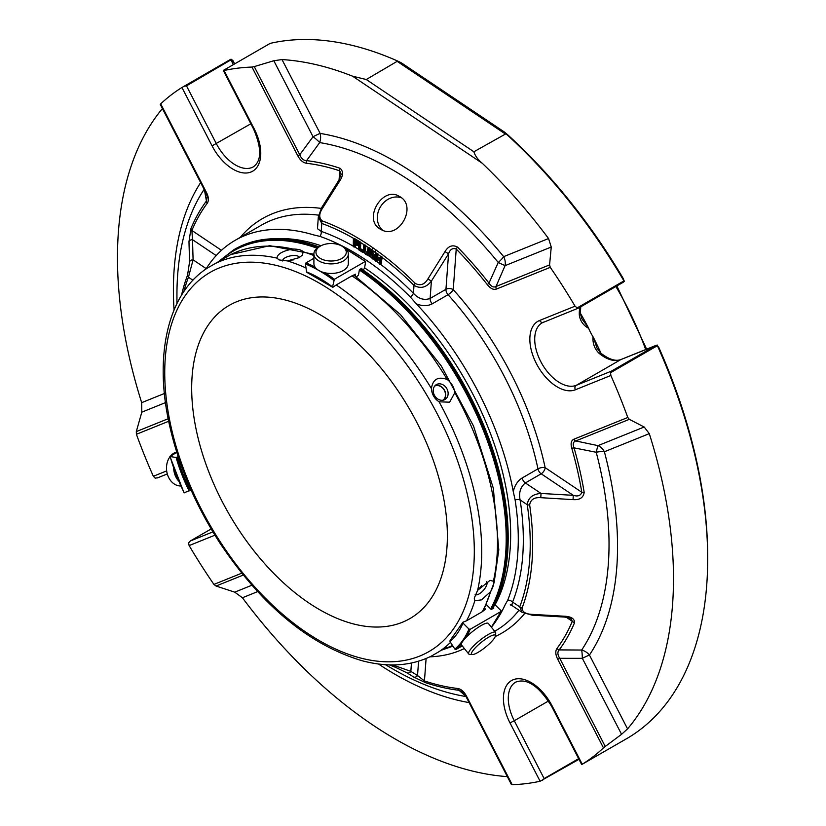 <?xml version="1.0" encoding="UTF-8"?>
<svg xmlns="http://www.w3.org/2000/svg" width="826" height="826" viewBox="0 0 826 826"><rect width="100%" height="100%" fill="white"/><g stroke="black" fill="none" stroke-linecap="round" stroke-linejoin="round"><path stroke-width="1.24" d="M549.579 264.898L550.271 267.345L496.395 289.079A3.449 2.798 68 0 1 495.992 286.508L549.579 264.898L551.252 247.015L505.068 265.652A12.049 9.809 68 0 0 503.664 256.649A12.049 2.684 -39.3 0 1 498.233 262.472L505.068 265.652L495.992 286.508C493.576 287.706 491.243 286.581 488.992 283.111L498.233 262.472A305.537 176.403 60 0 0 319.683 142.588L306.58 160.636C303.627 160.605 301.356 158.633 299.755 154.741L313.044 136.713A12.049 2.158 -143.2 0 1 319.683 142.588A12.049 8.91 99.1 0 0 320.137 133.42A12.049 0.795 -27.3 0 0 313.044 136.713L273.819 60.742L254.253 66.596L299.755 154.741L297.732 155.68L251.971 67.061L254.253 66.596M322.522 208.235L321.686 207.563L338.856 180.244L341.169 174.172L339.734 170.827A3.449 2.354 -71.6 0 1 340.085 168.267C343.43 171.199 343.306 175.422 339.734 180.935L322.522 208.235C318.95 213.707 318.836 217.93 322.181 220.903A3.449 2.323 -70.1 0 0 321.779 223.454L318.34 216.794L317.473 228.699L321.2 231.363A5.162 3.5 109.2 0 1 319.961 236.401L313.694 234.914A234.171 135.196 -120 0 0 235.142 240.325A234.171 135.196 -120 0 0 205.984 269.018M370.327 250.805L371.927 249.999A3.449 1.776 -55.2 0 1 372.815 247.707L375.933 249.906A3.449 1.735 -54.4 0 0 375.014 252.178L375.654 254.377L374.436 255.079L372.227 252.178L370.668 252.167L374.147 257.051L373.91 259.034L373.001 259.199L369.532 255.853L369.315 254.367L371.803 257.764L373.497 257.712L369.852 251.651L370.327 250.805L372.278 251.331L374.436 255.079M319.961 236.401A234.832 135.588 60 0 1 410.45 297.154A5.162 1.745 135.3 0 0 413.423 293.292C418.606 298.878 424.172 300.592 430.119 298.444L445.947 289.306A5.162 2.984 -120 0 0 448.053 294.696A5.162 1.456 138 0 0 453.237 289.647A5.162 3.211 4.2 0 0 445.947 289.306L448.559 253.778L431.399 281.088C426.257 287.613 420.455 289.048 414.002 285.373A3.449 1.198 -45.1 0 1 415.302 283.432C420.31 286.075 424.502 284.588 427.878 278.971L444.997 251.61C448.373 245.972 452.565 244.486 457.563 247.139A3.449 1.125 135.8 0 0 456.231 249.049C452.689 247.728 450.139 249.307 448.559 253.778L444.997 251.61M381.313 229.69C399.165 239.953 417.76 205.653 399.485 196.474C382.376 185.375 362.304 220.005 380.61 229.308L381.313 229.69M319.517 314.376A180.801 104.386 60 0 1 437.635 473.701A180.801 104.386 60 0 1 409.923 618.581A180.801 104.386 60 0 1 229.122 514.195A180.801 104.386 60 0 1 229.122 305.424A180.801 104.386 60 0 1 319.517 314.376M621.565 734.304L582.34 658.332L559.749 658.322L605.252 746.467L621.565 734.304L627.564 728.893L589.434 655.039A12.049 9.468 33.8 0 0 581.669 650.041A12.049 1.456 -90.4 0 1 582.34 658.332A12.049 0.795 152.7 0 1 589.434 655.039A314.066 181.328 -120 0 0 604.384 451.75A12.049 9.809 68 0 0 597.993 445.637A12.049 0.609 -78 0 0 596.217 452.276A12.049 4.182 165.2 0 1 604.384 451.75L649.288 433.64L644.177 427.001L629.319 419.34L575.732 440.95C573.161 441.827 572.594 444.13 574.039 447.857L596.217 452.276A305.537 176.403 60 0 1 581.669 650.041L559.171 649.907C557.302 651.941 557.498 654.75 559.749 658.322L557.715 659.262C555.444 654.688 555.206 651.074 556.982 648.441A288.708 166.687 -120 0 0 572.304 621.297L571.024 618.777C570.921 618.209 568.701 617.642 564.375 617.053L564.468 616.227C571.034 616.516 574.411 618.622 574.617 622.536A3.449 2.571 -157.3 0 1 572.304 621.297L566.254 617.239M376.45 257.475L379.712 259.932L380.105 257.185L380.941 257.805L379.991 264.516L379.155 263.897L379.599 260.727L376.336 258.27L375.892 261.439L375.056 260.82L376.006 254.109L376.842 254.728L376.45 257.475L377.668 256.772L379.919 258.466M466.298 696.586L459.029 690.299L462.766 692.085L465.833 696.256L462.766 692.085M426.102 658.508L424.45 680.934A3.449 2.354 108.4 0 0 425.524 682.668L413.702 677.031A3.449 2.922 -58.2 0 0 417.533 675.534L424.45 680.934A288.708 166.687 -120 0 0 457.687 688.492A3.449 2.581 96.7 0 0 459.029 690.299A291.134 168.091 -120 0 1 425.524 682.668M522.042 612.293L519.73 606.862L512.585 602.061A239.334 138.179 -120 0 0 520.101 499.906A5.162 2.344 -8.9 0 0 515.114 499.895A234.832 135.588 60 0 1 507.742 600.13A5.162 3.841 21.7 0 1 512.585 602.061L511.81 605.417L522.042 612.293L532.13 615.174L532.212 614.379C525.656 614.09 522.269 611.994 522.063 608.06A3.449 2.55 -159.1 0 1 519.73 606.862A249.101 143.817 -120 0 0 527.246 504.707L520.101 499.906C518.666 492.688 520.421 487.03 525.367 482.931L541.03 493.452L573.275 495.332L573.048 499.616L540.793 497.686C534.267 497.18 530.55 499.585 529.652 504.903A3.449 1.59 171.6 0 1 527.246 504.707C528.165 497.748 532.76 494 541.03 493.452L540.793 497.686M515.114 499.895L513.266 491.594C514.732 485.378 517.695 480.846 522.135 477.996A5.162 2.984 60 0 0 525.367 482.931L541.185 473.794A5.162 2.726 123.9 0 0 545.139 467.65A5.162 2.075 -11.9 0 0 537.963 468.858A5.162 2.984 -120 0 0 541.185 473.794L573.275 495.332C577.859 496.736 580.699 495.714 581.793 492.255A3.449 1.528 -9.4 0 0 584.188 492.41C583.321 497.727 579.604 500.133 573.048 499.616M627.564 728.893A393.176 227.005 -120 0 0 649.288 433.64M551.252 247.015L548.557 238.538A393.176 227.005 -120 0 0 482.312 163.3C477.934 159.676 475.115 155.825 473.876 151.778L505.966 133.76A393.176 227.005 60 0 1 623.929 280.923L577.157 307.922L575.051 306.178A393.176 227.005 -120 0 0 550.271 267.345M338.856 180.244L339.734 180.935M221.471 250.33L191.88 230.464A3.449 2.571 -157.3 0 1 190.992 228.399L188.968 241.739A3.449 2.695 178.5 0 1 192.51 239.674L193.088 259.829A3.449 2.695 178.2 0 0 189.567 261.863L188.968 241.739M232.581 61.31L231.765 59.379L230.784 59.265L181.947 87.504A393.176 227.005 -120 0 0 160.709 103.869L160.358 104.468L160.709 103.869L206.469 192.489C208.741 197.073 208.978 200.677 207.202 203.32A288.708 166.687 -120 0 0 191.88 230.464L192.51 239.674L216.195 255.575M207.202 203.32A3.449 2.726 -143.3 0 1 206.438 201.028L207.243 196.505L205.87 192.613M190.992 228.399A291.134 168.091 -120 0 1 206.438 201.028L204.301 189.133M223.392 70.386L270.164 43.386A393.176 227.005 60 0 1 397.657 61.041L366.269 79.523L352.568 76.188A393.176 227.005 -120 0 0 281.996 59.565L273.819 60.742M162.423 108.567A393.176 227.005 -120 0 0 141.68 402.654L141.804 412.174L136.3 431.595L168.163 418.741M413.702 677.031L407.032 672.88L395.21 667.171A3.449 2.302 -69.4 0 1 394.209 665.457L410.842 671.373L417.533 675.534L418.586 661.192M243.226 575.072L216.04 586.037L234.729 592.159L242.41 597.756A393.176 227.005 -120 0 0 507.329 776.626M532.212 614.379L564.468 616.227M407.032 672.88A3.449 2.922 -58.1 0 0 410.842 671.373L411.462 663.02M206.221 268.646L193.088 259.829L188.452 277.226A3.449 2.55 -159.1 0 1 187.543 275.213L189.567 261.863M354.106 247.067L353.26 246.561L353.383 239.292L357.668 241.853L357.648 242.72L354.199 240.655L354.168 242.896L357.152 244.682L357.131 245.539L354.158 243.763L354.106 247.067L355.314 246.365L355.345 244.475M362.397 252.167L358.422 249.648L358.721 242.493L359.558 243.02L359.3 249.328L362.428 251.31L362.397 252.167L363.502 251.517M364.545 246.189L364.307 251.693L365.681 253.561L367.064 253.974L367.859 248.409L368.695 248.967L368.066 254.563L367.209 255.058L365.701 254.449L363.523 251.61L363.409 249.679L363.708 245.621L364.545 246.189L365.773 245.467L364.947 244.909L363.708 245.621M368.695 248.967L369.924 248.254L369.088 247.686L367.859 248.409M368.799 247.862A249.101 143.817 -120 0 0 365.732 245.828L365.526 250.99L367.467 253.179M359.558 243.02L360.797 242.307L359.96 241.77L358.721 242.493M357.668 241.853L358.897 241.14L354.612 238.58L353.383 239.292M380.941 257.805L382.17 257.092L381.344 256.473L380.105 257.185M378.06 254.026L377.668 256.772M381.065 256.628A249.101 143.817 -120 0 0 378.009 254.346L377.245 253.386L376.006 254.109M376.842 254.728L378.081 254.016M368.892 254.243L369.883 248.595A249.101 143.817 -120 0 1 371.927 249.999L375.014 252.178A249.101 143.817 -120 0 1 376.935 253.561M522.135 477.996L537.963 468.858A234.171 135.196 -120 0 0 448.053 294.696L432.225 303.834A5.162 2.984 60 0 1 430.119 298.444L431.399 281.088L427.878 278.971M457.687 688.492C461.094 689.018 464.016 691.548 466.453 696.081L512.213 784.7L511.366 784.339L512.213 784.7A393.176 227.005 -120 0 0 540.111 781.241L578.985 759.321M466.453 696.081L465.833 696.256L511.387 784.483M574.617 622.536A291.134 168.091 -120 0 1 559.171 649.907A3.449 2.726 -143.3 0 1 556.982 648.441M605.252 746.467L603.476 747.891L557.715 659.262M457.563 247.139A291.134 168.091 -120 0 1 488.992 283.111A3.449 0.681 141.8 0 0 487.381 284.722A288.708 166.687 -120 0 0 456.231 249.049L453.237 289.647A239.334 138.179 -120 0 1 545.139 467.65L581.793 492.255A288.708 166.687 -120 0 0 571.726 448.074C570.477 443.428 571.2 440.464 573.905 439.205L627.781 417.481L629.319 419.34M573.905 439.205A3.449 2.798 68 0 0 575.732 440.95L597.993 445.637L644.177 427.001M571.726 448.074A3.449 1.115 -16.1 0 0 574.039 447.857A291.134 168.091 -120 0 1 584.188 492.41M496.395 289.079C493.566 290.06 490.561 288.615 487.381 284.722M707.686 558.923L707.686 556.776A390.553 225.488 60 0 0 658.849 347.519L657.382 345.691A393.176 227.005 60 0 1 707.686 558.923A393.176 227.005 60 0 1 628.555 737.556L582.237 764.246A393.176 227.005 -120 0 0 603.476 747.891M657.382 345.691L610.6 372.702L610.837 375.479A393.176 227.005 -120 0 1 627.781 417.481M581.7 764.587L551.489 706.085L552.119 705.91L582.237 764.246L581.772 764.556M339.063 179.913L339.734 170.827A288.708 166.687 -120 0 0 306.498 163.269A3.449 2.581 -83.3 0 1 306.58 160.636A291.134 168.091 -120 0 1 340.085 168.267M306.498 163.269C303.09 162.743 300.168 160.213 297.732 155.68M206.469 192.489L205.839 192.664L160.285 104.437M251.971 67.061A393.176 227.005 -120 0 0 224.073 70.52L254.191 128.856L253.572 129.032C261.759 148.195 261.697 160.791 253.386 166.811A35.642 20.578 -120 0 1 216.36 143.693L186.49 85.852L184.012 86.276M157.663 477.8L155.185 478.13L153.347 476.272A393.176 227.005 -120 0 1 136.404 434.28L136.3 431.595M216.04 586.037L213.913 584.416L241.708 573.203M211.157 528.95L190.29 540.999L188.627 542.909L189.133 545.583A393.176 227.005 -120 0 0 213.913 584.416M357.131 245.539L358.35 244.837L358.36 243.98L357.152 244.682M354.168 242.896L355.386 242.194L358.36 243.98M355.397 241.368L355.386 242.194M357.648 242.72L358.876 241.491A249.101 143.817 -120 0 1 359.64 241.956M362.428 251.31L363.399 250.753M359.3 249.328L360.508 248.626L363.647 250.608M360.776 242.317L360.508 248.626M364.617 245.095A249.101 143.817 -120 0 0 360.766 242.658L360.797 242.307M369.315 254.367L370.513 253.675M370.11 254.852L371.029 254.315M371.948 251.982L373.548 253.902M374.57 254.997L375.531 257.475M375.51 257.671L373.796 259.127M371.37 254.687L373.486 257.351M375.892 261.439L377.11 260.737L377.348 259.034M379.991 264.516L381.209 263.814L382.149 257.103M380.466 264.248A239.334 138.179 -120 0 1 413.423 293.292L414.002 285.373A249.101 143.817 -120 0 0 382.108 257.423L382.17 257.092M548.547 700.964L514.278 720.747L544.138 778.588L542.403 780.446M544.138 778.588L578.644 758.671M657.238 345.051L620.791 359.599A3.449 2.798 -112 0 1 621.08 359.465A3.449 2.798 -112 0 1 621.389 359.362M575.051 306.178L539.595 320.478A39.09 22.57 -120 0 0 536.415 363.626A39.09 22.57 -120 0 0 575.371 389.789A3.449 2.798 -112 0 1 576.238 385.329L611.395 371.142L610.6 372.702M611.395 371.142L655.958 345.423M623.929 280.923L624.332 281.315L623.32 282.213L578.768 307.943L577.157 307.922M401.457 62.91L504.459 132.067L505.966 133.76C501.95 129.878 507.66 134.617 509.931 136.848A390.553 225.488 60 0 1 623.062 278.207L624.332 281.315M397.017 61.031C400.176 62.456 403.625 63.85 397.657 61.041M231.765 59.379L186.49 85.852M543.105 322.336A35.642 20.578 -120 0 0 542.093 322.863A35.642 20.578 -120 0 0 541.391 362.759A35.642 20.578 -120 0 0 576.238 385.329L620.791 359.599A35.642 20.578 60 0 1 599.098 353.321A3.449 1.518 -50.3 0 1 600.77 353.115C609.051 359.496 615.824 361.612 621.08 359.465L656.257 345.278M601.039 353.342A290.225 167.564 -120 0 0 593.574 337.782L593.027 336.791A35.642 20.578 60 0 1 588.659 328.335C583.218 325.31 580.1 320.87 579.315 315.005A3.449 1.879 -2.6 0 0 580.317 313.601L580.75 306.797M593.574 337.782L596.93 347.932L600.77 353.115M599.098 353.321C594.555 348.861 592.531 343.358 593.027 336.791M588.659 328.335L588.174 327.313A290.225 167.564 -120 0 0 580.296 313.054M580.317 313.601L582.01 319.032L588.174 327.313M492.616 608.731A226.675 130.869 -120 0 0 508.186 538.16A226.675 130.869 -120 0 0 361.014 268.729M319.012 246.891A226.675 130.869 -120 0 0 234.563 249.307L233.82 249.741A226.675 130.869 60 0 1 318.289 247.325M496.953 619.572A234.171 135.196 -120 0 0 504.903 605.282L507.742 600.13M429.892 656.825A234.171 135.196 -120 0 0 464.357 648.544M432.225 303.834C427.558 306.24 422.262 306.24 416.335 303.834L410.45 297.154M513.266 491.594A234.171 135.196 -120 0 0 416.335 303.834M508.186 537.798A225.808 130.363 -120 0 0 508.186 537.447A225.808 130.363 -120 0 0 361.055 268.698M495.063 604.735A224.052 129.362 -120 0 0 364.607 267.882M321.015 245.745A224.052 129.362 -120 0 0 276.855 238.693M315.005 267.015A131.2 75.755 -120 0 0 305.971 262.895L305.455 264.021L306.56 271.899A121.319 70.045 -120 0 1 332.537 286.901L333.054 287.19L332.537 286.901L334.375 279.291L365.113 261.553L365.629 261.832L364.442 268.698L362.614 269.751M481.682 585.458A8.208 3.356 -48.4 0 1 478.543 589.041M434.703 386.041A8.208 6.701 -120 0 1 444.171 390.037A8.208 6.701 -120 0 1 442.891 400.228M289.017 260.768A8.208 3.356 168.4 0 1 293.695 259.849M494.113 638.56A15.157 3.201 -38.8 0 1 482.931 649.143A15.157 3.201 -38.8 0 1 472.307 654.553A15.157 3.201 -38.8 0 1 481.393 642.256A15.157 3.201 -38.8 0 1 495.363 636.02A15.157 3.201 -38.8 0 1 494.113 638.56M343.296 246.922L341.83 246.076A15.157 8.745 180 0 1 341.83 258.455A15.157 8.745 180 0 1 320.405 258.455A15.157 8.745 180 0 1 320.405 246.076A15.157 8.745 180 0 1 341.83 246.076L343.296 246.922A17.222 9.943 180 0 1 348.335 253.954A17.222 9.943 180 0 1 331.123 263.897A17.222 9.943 180 0 1 313.901 253.954A17.222 9.943 180 0 1 318.939 246.922L320.405 246.076M435.24 385.453A8.611 7.031 -120 0 1 444.336 389.934A8.611 7.031 -120 0 1 443.676 400.063M472.307 654.553L469.529 654.316A17.222 3.634 -38.8 0 1 468.714 653.965A17.222 3.634 -38.8 0 1 479.854 640.336A17.222 3.634 -38.8 0 1 495.559 632.386A17.222 3.634 -38.8 0 1 495.734 633.253L495.363 636.02M468.714 653.965L461.548 645.044A17.222 3.634 -38.8 0 1 462.787 641.286A17.222 3.634 -38.8 0 1 476.963 628.204A17.222 3.634 -38.8 0 1 488.383 623.465L495.559 632.386M348.335 253.954L348.335 263.515A17.222 9.943 180 0 1 337.71 272.694A17.222 9.943 180 0 1 318.939 270.546A17.222 9.943 180 0 1 313.901 263.515L313.901 253.954M176.671 451.987A17.222 13.577 84.9 0 0 170.858 455.694M170.001 456.747A17.222 13.577 84.9 0 0 167.802 475.497A17.222 13.577 84.9 0 0 180.78 485.987M173.677 468.342A17.222 13.577 84.9 0 0 175.102 475.187A17.222 13.577 84.9 0 0 178.519 480.846M475.156 594.534A8.611 3.51 131.6 0 0 479.194 593.894A8.611 3.51 131.6 0 0 485.523 587.482A8.611 3.51 131.6 0 0 486.576 581.659M444.977 399.516L444.977 399.516A8.611 7.031 60 0 0 446.763 388.54A8.611 7.031 60 0 0 436.365 384.606A8.611 7.031 60 0 0 434.579 395.571A8.611 7.031 60 0 0 444.977 399.516M299.425 257.505A8.611 3.51 -11.6 0 0 290.329 255.905A8.611 3.51 -11.6 0 0 282.564 260.954M355.263 276.029L355.562 274.191L351.969 275.843L336.192 284.949A224.145 129.403 60 0 1 431.42 388.581C432.814 379.237 438.069 376.202 447.196 379.475C451.564 382.82 454.104 387.229 454.827 392.701L449.623 402.19L439.05 401.808A224.145 129.403 60 0 1 477.635 590.322L490.055 580.358L493.401 581.215C494.237 583.342 493.308 586.821 490.613 591.643L481.517 599.872L474.836 600.75A224.145 129.403 60 0 1 466.514 620.822L463.025 622.164L462.983 623.093L463.025 622.164M477.635 590.322L474.269 598.138L474.836 600.75M431.42 388.581C431.822 394.239 434.362 398.648 439.05 401.808M313.901 254.284L269.679 245.683L230.805 254.553L215.049 263.659A224.145 129.403 60 0 1 277.02 258.125C277.288 254.026 282.544 250.99 292.796 249.018C298.31 249.091 301.789 250.02 303.225 251.806L302.316 255.141L299.219 257.629L287.448 260.913A224.145 129.403 60 0 1 306.012 267.996M277.02 258.125L278.992 259.922L287.448 260.913M215.049 263.659L207.409 268.058C168.153 293.189 153.956 354.488 169.144 423.511C178.148 464.604 194.967 504.304 219.613 542.61C261.574 605.417 309.017 644.776 361.933 660.697C387.952 667.604 411.111 666.066 431.43 656.071L439.05 651.652A224.145 129.403 60 0 0 450.521 642.391M494.702 604.446L500.948 610.61L500.907 611.55A131.2 75.755 60 0 1 491.356 627.161M500.948 610.61L500.907 611.55L470.17 629.298L468.972 629.071L462.983 623.093A121.319 70.045 -120 0 1 449.994 641.575L454.878 649.122L455.973 649.504L462.219 645.891M450.139 640.491L449.994 641.575L450.139 640.491M484.666 608.297L485.533 609.165L482.281 611.715L466.514 620.822M346.765 249.793A131.2 75.755 60 0 1 365.113 261.553L365.629 261.832M305.971 262.895L313.901 258.321M306.56 271.899L307.293 272.312M333.054 287.19L336.192 284.949M178.189 456.716L176.124 457.48L170.135 456.541L176.764 452.287M184.374 492.699L191.033 489.932M184.229 492.864A130.332 75.249 -120 0 1 170.135 456.541L170.166 456.086M483.633 610.259L494.134 582.557L498.801 549.868L493.339 488.269L473.525 426.04L441.352 366.052L400.383 314.479L353.931 275.141M356.471 276.855L358.484 275.11L359.403 269.658L361.933 268.192L361.767 269.183M486.411 604.684L491.264 609.516L493.793 608.05L493.267 607.523M401.384 197.806A18.936 16.066 -60.2 0 0 380.187 207.264A18.936 16.066 -60.2 0 0 382.779 230.32M372.815 247.707A251.538 145.221 -120 0 0 322.181 220.903M415.302 283.432A251.538 145.221 -120 0 0 375.933 249.906M465.978 696.535A305.537 176.403 60 0 1 392.99 669.06L385.422 664.693M378.473 664.001A314.066 181.328 -120 0 0 469.096 702.585M176.94 303.586L176.94 294.851A305.537 176.403 60 0 1 204.146 189.371M200.646 182.608A314.066 181.328 -120 0 0 174.059 309.946M548.557 238.538L503.664 256.649A314.066 181.328 -120 0 0 320.137 133.42L281.996 59.565M366.269 79.523L473.876 151.778M352.568 76.188L482.312 163.3M164.384 393.496L141.68 402.654M141.804 412.174L165.468 402.623M395.21 667.171A263.587 152.18 60 0 1 389.428 664.889M251.847 585.252L234.729 592.159M242.41 597.756L257.598 591.622M394.25 664.92L394.209 665.457A261.15 150.776 60 0 1 392.825 664.93M187.543 275.213A251.538 145.221 -120 0 0 181.534 295.212M522.063 608.06A251.538 145.221 -120 0 0 529.652 504.903M505.047 133.781L397.43 61.527M168.669 421.27L136.404 434.28M192.923 280.231L188.452 277.226A249.101 143.817 -120 0 0 183.826 291.65M354.282 238.766A249.101 143.817 -120 0 0 321.779 223.454L321.2 231.363A239.334 138.179 -120 0 1 353.27 246.158M551.489 706.085C538.707 685.838 526.761 677.857 515.672 682.131A35.642 20.578 -120 0 0 514.278 720.747L509.993 722.905L540.111 781.241M495.239 636.526A239.334 138.179 -120 0 0 524.562 613.604M552.119 705.91A39.09 22.57 -120 0 0 513.163 679.757A39.09 22.57 -120 0 0 509.993 722.905M575.371 389.789L610.837 375.479M539.595 320.478A3.449 2.798 68 0 0 543.312 322.264A3.449 2.798 68 0 0 543.601 322.13M321.19 208.389A239.334 138.179 -120 0 0 240.283 237.361M181.947 87.504L212.065 145.851A39.09 22.57 -120 0 0 251.021 172.004A39.09 22.57 -120 0 0 254.191 128.856M212.065 145.851L250.856 123.776M233.376 64.624L231.053 60.122M166.676 470.903L153.347 476.272M189.133 545.583L214.915 535.186M190.29 540.999L212.901 531.882M579.315 315.005A35.642 20.578 60 0 1 579.924 307.272M494.671 631.281L495.528 630.785A234.171 135.196 -120 0 0 518.976 610.238M318.557 215.152A234.171 135.196 -120 0 0 261.357 225.188L235.142 240.325M379.237 263.318A239.334 138.179 -120 0 0 376.346 261.181M375.138 260.293A239.334 138.179 -120 0 0 373.6 259.199M369.852 256.576A239.334 138.179 -120 0 0 367.529 255.007M363.946 252.653A239.334 138.179 -120 0 0 362.81 251.92M358.443 249.204A239.334 138.179 -120 0 0 354.478 246.85M360.27 269.152A226.675 130.869 60 0 1 491.883 609.165M359.341 270.019A225.808 130.363 60 0 1 359.506 270.133A225.808 130.363 60 0 1 490.675 608.938M452.524 645.488A225.808 130.363 60 0 1 443.872 648.751M219.974 260.933A225.808 130.363 60 0 1 317.081 248.192M359.578 657.764A218.89 126.378 60 0 1 170.011 329.429A218.89 126.378 60 0 1 428.973 398.813A218.89 126.378 60 0 1 359.578 657.764M454.827 392.701A224.145 129.403 60 0 1 493.401 581.215M230.815 254.553A224.145 129.403 60 0 1 292.796 249.018M455.973 649.504A131.2 75.755 -120 0 0 461.404 643.981M466.101 637.383A131.2 75.755 -120 0 0 470.17 629.298M454.878 649.122A130.332 75.249 -120 0 0 468.972 629.071M490.613 591.643A224.145 129.403 60 0 1 482.281 611.715M351.969 275.843A224.145 129.403 60 0 1 447.196 379.475M334.375 279.291A131.2 75.755 -120 0 0 325.093 272.828M333.652 280.293A130.332 75.249 -120 0 0 305.455 264.021M303.225 251.806A224.145 129.403 60 0 1 313.901 255.564M176.124 457.48A121.319 70.045 -120 0 0 189.113 490.954M177.322 457.212A120.441 69.539 -120 0 0 190.207 490.417M645.664 349.543A221.389 127.813 -120 0 0 617.807 289.792A221.389 127.813 -120 0 0 615.886 286.508M532.13 615.174L564.375 617.053M321.686 207.563L318.351 216.784M368.933 254.222L367.715 254.924M542.093 322.863L578.489 308.077M223.371 70.53L253.572 129.032M232.829 60.391L234.636 63.891M157.363 477.944L167.296 473.938M452.958 646.169L441.456 650.176M217.537 262.317L233.82 249.741M511.81 605.417L510.251 604.89L511.542 604.487M508.186 537.447L508.186 538.16M501.145 611.292L491.367 627.182M462.787 622.412L450.046 640.553M346.342 249.307L365.536 261.501M306.859 272.363L332.63 287.241M184.064 492.905L169.908 456.406M616.857 285.951L646.644 349.15"/></g></svg>
